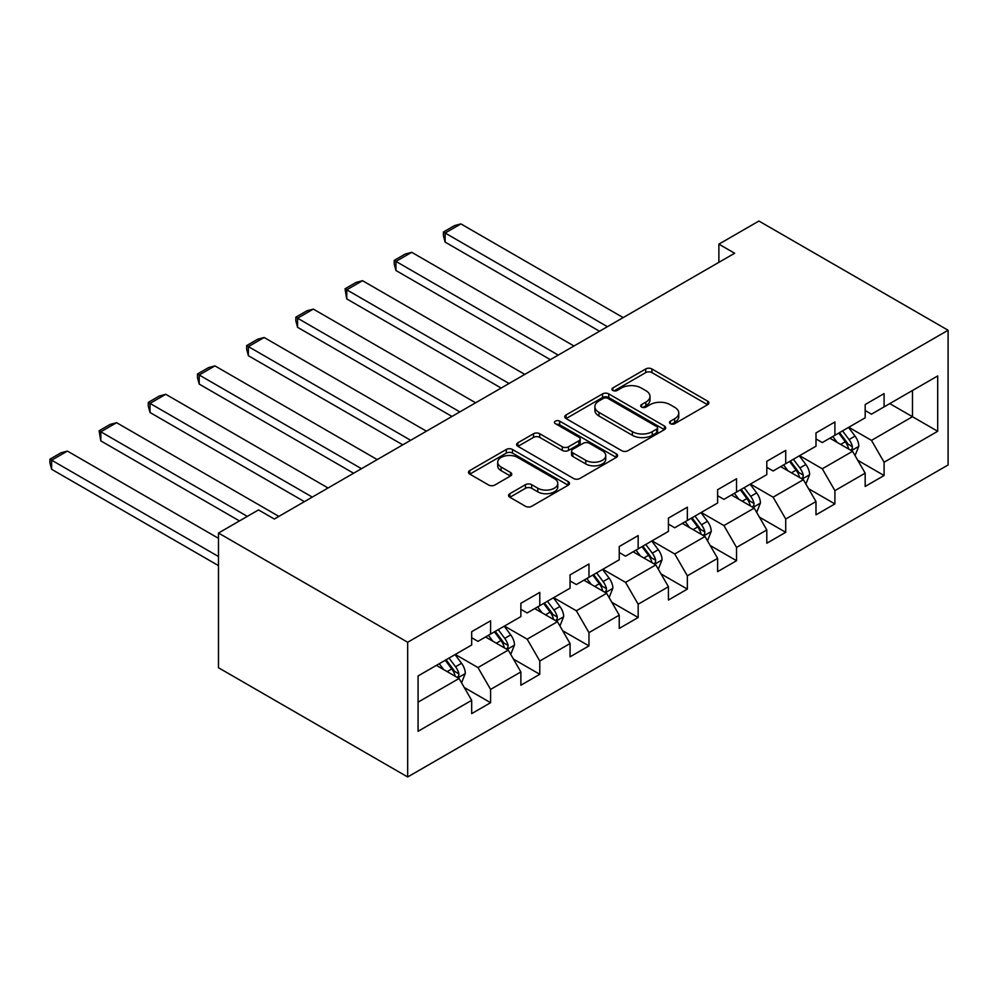 <?xml version="1.0" encoding="UTF-8"?>
<svg xmlns="http://www.w3.org/2000/svg" width="998" height="998" viewBox="0 0 998 998"><rect width="100%" height="100%" fill="white"/><g stroke="black" fill="none" stroke-linecap="round" stroke-linejoin="round"><path stroke-width="1.5" d="M670.407 423.688A3.069 1.771 0 0 0 674.735 423.688L707.619 404.701A4.379 2.532 0 0 0 708.904 402.918A4.379 2.532 0 0 0 707.619 401.134L651.919 368.961A4.379 2.532 0 0 0 645.731 368.961L612.847 387.948A3.069 1.771 0 0 0 611.949 389.208A3.069 1.771 0 0 0 612.847 390.455A3.069 1.771 0 0 0 617.176 390.455L621.43 387.997A14.009 8.084 0 0 1 641.24 387.997L645.881 390.68A14.009 8.084 0 0 1 649.985 396.393A14.009 8.084 0 0 1 645.881 402.107L641.627 404.564A3.069 1.771 0 0 0 640.728 405.824A3.069 1.771 0 0 0 641.627 407.072A3.069 1.771 0 0 0 645.955 407.072L650.209 404.614A14.009 8.084 0 0 1 670.02 404.614L674.66 407.296A14.009 8.084 0 0 1 678.765 413.01A14.009 8.084 0 0 1 674.66 418.736L670.407 421.181A3.069 1.771 0 0 0 669.508 422.441A3.069 1.771 0 0 0 670.407 423.688L670.407 421.181M509.866 493.686A4.379 2.532 0 0 0 508.581 495.47A4.379 2.532 0 0 0 509.866 497.266L525.484 506.285A4.379 2.532 0 0 0 531.684 506.285L568.199 485.203A4.379 2.532 0 0 0 569.484 483.419A4.379 2.532 0 0 0 568.199 481.622L512.485 449.462A4.379 2.532 0 0 0 506.298 449.462L469.784 470.545A4.379 2.532 0 0 0 468.499 472.328A4.379 2.532 0 0 0 469.784 474.125L488.658 485.016A4.379 2.532 0 0 0 494.846 485.016L510.477 475.996A4.379 2.532 0 0 0 511.762 474.212A4.379 2.532 0 0 0 510.477 472.428L501.121 467.014A11.714 6.761 0 0 1 497.69 462.236A11.714 6.761 0 0 1 504.913 455.999A11.714 6.761 0 0 1 517.675 457.458L554.352 478.628A11.714 6.761 0 0 1 557.782 483.419A11.714 6.761 0 0 1 550.547 489.656A11.714 6.761 0 0 1 537.797 488.197L531.684 484.666A4.379 2.532 0 0 0 525.484 484.666L509.866 493.686L509.866 497.266M948.1 330.251L758.917 221.032L718.872 244.148L734.64 253.243L274.3 519.022L258.532 509.916L218.487 533.044L407.671 642.263L948.1 330.251L948.1 464.956L407.671 776.968L407.671 642.263M621.742 450.709A4.379 2.532 0 0 0 627.929 450.709L664.456 429.627A4.379 2.532 0 0 0 665.728 427.843A4.379 2.532 0 0 0 664.456 426.059L608.743 393.898A4.379 2.532 0 0 0 602.555 393.898L566.028 414.981A4.379 2.532 0 0 0 564.756 416.765A4.379 2.532 0 0 0 566.028 418.549L621.742 450.709M556.585 424.35A3.069 1.771 0 0 1 559.691 424.786L559.691 421.144L616.327 453.841A4.379 2.532 0 0 1 617.612 455.624A4.379 2.532 0 0 1 616.327 457.408L579.801 478.504A4.379 2.532 0 0 1 573.613 478.504L517.912 446.331L517.912 442.763A4.379 2.532 0 0 0 516.627 444.547A4.379 2.532 0 0 0 517.912 446.331M517.912 442.763L533.531 433.743A4.379 2.532 0 0 1 539.731 433.743L562.323 446.78A4.379 2.532 0 0 0 568.511 446.78L578.877 440.792A4.379 2.532 0 0 0 580.162 439.008A4.379 2.532 0 0 0 578.877 437.224L555.35 423.639A3.069 1.771 0 0 1 554.464 422.391A3.069 1.771 0 0 1 556.348 420.757A3.069 1.771 0 0 1 559.691 421.144M464.27 687.497L490.592 702.704L490.592 689.406L520.869 671.941L520.869 685.227L539.781 674.299L539.781 661.013L570.058 643.535L570.058 656.821L588.97 645.906L588.97 632.62L619.247 615.142L619.247 628.428L638.159 617.513L638.159 604.214L668.423 586.737L668.423 600.035L687.348 589.107L687.348 575.821L717.612 558.344L717.612 571.629L736.536 560.714L736.536 547.428L766.801 529.95L766.801 543.236L785.725 532.308L785.725 519.022L815.99 501.545L815.99 514.843L834.902 503.915L834.902 490.629L865.179 473.152L865.179 486.438L884.091 475.522L884.091 462.224L937.696 431.286L937.696 375.947L912.471 390.505L912.471 416.715L937.696 431.286M490.592 702.704L471.68 713.62L471.68 700.334L418.075 731.285L418.075 675.945L471.68 644.995L471.68 631.709L490.592 620.781L490.592 634.067L520.869 616.602L520.869 603.303L539.781 592.388L539.781 605.674L570.058 588.196L570.058 574.91L588.97 563.982L588.97 577.281L619.247 559.803L619.247 546.517L638.159 535.589L638.159 548.875L668.423 531.398L668.423 518.112L687.348 507.196L687.348 520.482L717.612 503.004L717.612 489.719L736.536 478.791L736.536 492.076L766.801 474.611L766.801 461.313L785.725 450.397L785.725 463.683L815.99 446.206L815.99 432.92L834.902 421.992L834.902 435.29L865.179 417.813L865.179 404.527L884.091 393.599L884.091 406.885L937.696 375.947M485.552 636.986L508.256 650.097L477.98 667.562L455.288 654.463M471.68 637.71L477.98 641.352L490.592 634.067M477.98 667.562L490.592 689.406M508.256 650.097L520.869 671.941M534.741 608.593L557.445 621.692L527.169 639.169L504.464 626.058M520.869 609.316L527.169 612.959L539.781 605.674M527.169 639.169L539.781 661.013M557.445 621.692L570.058 643.535M583.93 580.187L606.634 593.299L576.357 610.776L553.653 597.665M570.058 580.911L576.357 584.554L588.97 577.281M576.357 610.776L588.97 632.62M606.634 593.299L619.247 615.142M633.119 551.794L655.811 564.893L625.546 582.37L602.842 569.272M619.247 552.518L625.546 556.16L638.159 548.875M625.546 582.37L638.159 604.214M655.811 564.893L668.423 586.737M682.295 523.389L705 536.5L674.735 553.977L652.031 540.866M668.423 524.125L674.735 527.767L687.348 520.482M674.735 553.977L687.348 575.821M705 536.5L717.612 558.344M731.484 494.996L754.189 508.107L723.924 525.572L701.22 512.473M717.612 495.719L723.924 499.362L736.536 492.076M723.924 525.572L736.536 547.428M754.189 508.107L766.801 529.95M780.673 466.602L803.378 479.701L773.113 497.179L750.409 484.067M766.801 467.326L773.113 470.969L785.725 463.683M773.113 497.179L785.725 519.022M803.378 479.701L815.99 501.545M829.862 438.197L852.566 451.308L822.29 468.786L799.598 455.674M815.99 438.933L822.29 442.563L834.902 435.29M822.29 468.786L834.902 490.629M852.566 451.308L865.179 473.152M889.767 403.616L912.471 416.715L871.479 440.38L848.774 427.281M865.179 410.527L871.479 414.17L884.091 406.885M871.479 440.38L884.091 462.224M218.487 533.044L218.487 667.749L407.671 776.968M718.872 244.148L718.872 262.349M418.075 702.155L459.068 678.49L436.363 665.379M459.068 678.49L471.68 700.334M857.769 460.315L884.091 475.522M808.58 488.721L834.902 503.915M759.391 517.114L785.725 532.308M710.202 545.507L736.536 560.714M661.013 573.912L687.348 589.107M611.836 602.305L638.159 617.513M562.647 630.711L588.97 645.906M513.459 659.104L539.781 674.299M671.629 424.125L674.66 422.366A14.009 8.084 0 0 0 678.765 416.653L678.765 413.01M649.985 396.393L649.985 400.036A14.009 8.084 0 0 1 645.881 405.749L642.849 407.508M707.57 404.739L651.919 372.603A4.379 2.532 0 0 0 645.731 372.603L614.069 390.892M664.394 429.664L608.743 397.528A4.379 2.532 0 0 0 602.555 397.528L566.091 418.586M656.709 429.09A3.069 1.771 0 0 0 657.607 427.843A3.069 1.771 0 0 0 656.709 426.595L607.819 398.364A3.069 1.771 0 0 0 603.478 398.364L598.987 400.947A14.009 8.084 0 0 0 594.895 406.673A14.009 8.084 0 0 0 598.987 412.386L632.42 431.685A14.009 8.084 0 0 0 652.23 431.685L656.709 429.09L656.709 432.733A3.069 1.771 0 0 0 657.607 431.485L657.607 427.843M594.895 406.673L594.895 410.315A14.009 8.084 0 0 0 598.987 416.029L598.987 412.386M656.709 432.733L652.23 435.328A14.009 8.084 0 0 1 632.42 435.328L598.987 416.029M517.962 446.368L533.531 437.386L533.531 433.743M580.162 439.008L580.162 442.65A4.379 2.532 0 0 1 578.877 444.434L568.511 450.422A4.379 2.532 0 0 1 562.323 450.422L539.731 437.386A4.379 2.532 0 0 0 533.531 437.386M559.691 424.786L616.265 457.446M585.764 460.315A11.714 6.761 0 0 0 598.526 461.787A11.714 6.761 0 0 0 605.749 455.537A11.714 6.761 0 0 0 602.318 450.759L589.394 443.299A4.379 2.532 0 0 0 583.206 443.299L572.84 449.287A4.379 2.532 0 0 0 571.555 451.071A4.379 2.532 0 0 0 572.84 452.855L585.764 460.315L585.764 463.958A11.714 6.761 0 0 0 598.526 465.43A11.714 6.761 0 0 0 605.749 459.18L605.749 455.537M571.555 451.071L571.555 454.714A4.379 2.532 0 0 0 572.84 456.498L572.84 452.855M585.764 463.958L572.84 456.498M557.782 483.419L557.782 487.049A11.714 6.761 0 0 1 550.547 493.299A11.714 6.761 0 0 1 537.797 491.839L531.684 488.309A4.379 2.532 0 0 0 525.484 488.309L509.916 497.291M497.69 462.236L497.69 465.879A11.714 6.761 0 0 0 501.121 470.657L501.121 467.014M510.415 476.034L501.121 470.657M568.136 485.228L512.485 453.104A4.379 2.532 0 0 0 506.298 453.104L469.833 474.15M855.049 455.624L858.804 446.168A11.814 6.824 -120 0 0 855.037 436.114L848.525 427.418M607.42 326.695L445.133 233.008L460.901 223.901L623.176 317.601M837.185 442.426L832.756 436.525M445.133 242.115L443.399 235.64L443.399 232.01L445.133 233.008L445.133 242.115L599.536 331.249M850.733 450.248L852.167 448.738L852.429 446.68A11.814 6.824 -120 0 0 849.049 439.569L842.537 430.887M839.58 432.596L846.791 442.226A6.025 3.481 60 0 1 847.888 444.06L852.429 446.68M838.757 433.07L845.256 441.752A11.814 6.824 60 0 1 848.637 448.863M443.399 232.01L454.427 225.635L460.901 223.901M805.873 484.018L809.615 474.574A11.814 6.824 -120 0 0 805.848 464.507L799.336 455.824M558.231 355.101L395.944 261.401L411.712 252.307L573.987 345.994M787.996 470.819L783.58 464.918M395.944 270.508L394.21 264.046L394.21 260.403L395.944 261.401L395.944 270.508L550.347 359.654M801.544 478.653L802.978 477.131L803.24 475.073A11.814 6.824 -120 0 0 799.86 467.962L793.348 459.28M790.391 460.989L797.614 470.632A6.025 3.481 60 0 1 798.699 472.453L803.24 475.073M789.568 461.463L796.067 470.145A11.814 6.824 60 0 1 799.46 477.256M394.21 260.403L405.25 254.028L411.712 252.307M756.684 512.411L760.426 502.967A11.814 6.824 -120 0 0 756.659 492.9L750.147 484.217M509.042 383.494L346.755 289.807L362.524 280.7L524.811 374.4M738.807 499.225L734.391 493.324M346.755 298.901L345.021 288.796L346.755 289.807L346.755 298.901L501.158 388.047M752.355 507.046L753.789 505.537L754.051 503.466A11.814 6.824 -120 0 0 750.671 496.368L744.159 487.673M741.202 489.382L748.425 499.025A6.025 3.481 60 0 1 749.51 500.846L754.051 503.466M740.379 489.856L746.891 498.551A11.814 6.824 60 0 1 750.271 505.662M345.021 288.796L356.061 282.434L362.524 280.7M707.495 540.816L711.25 531.36A11.814 6.824 -120 0 0 707.47 521.305L700.97 512.623M459.853 411.9L297.566 318.2L313.335 309.093L475.622 402.793M689.618 527.618L685.202 521.717M297.566 327.307L295.832 320.845L295.832 317.202L297.566 318.2L297.566 327.307L451.969 416.44M703.178 535.439L704.6 533.93L704.862 531.872A11.814 6.824 -120 0 0 701.482 524.761L694.97 516.078M692.013 517.787L699.236 527.418A6.025 3.481 60 0 1 700.334 529.252L704.862 531.872M691.19 518.261L697.702 526.944A11.814 6.824 60 0 1 701.083 534.055M295.832 317.202L306.873 310.827L313.335 309.093M658.306 569.209L662.061 559.766A11.814 6.824 -120 0 0 658.281 549.698L651.781 541.016M410.665 440.293L248.377 346.593L264.146 337.499L426.433 431.186M640.429 556.023L636.013 550.123M248.377 355.7L246.643 349.238L246.643 345.595L248.377 346.593L248.377 355.7L402.78 444.846M653.989 563.845L655.424 562.323L655.674 560.265A11.814 6.824 -120 0 0 652.293 553.166L645.793 544.471M642.824 546.18L650.047 555.824A6.025 3.481 60 0 1 651.145 557.645L655.674 560.265M642.001 546.654L648.513 555.35A11.814 6.824 60 0 1 651.894 562.448M246.643 345.595L257.684 339.22L264.146 337.499M609.117 597.615L612.872 588.159A11.814 6.824 -120 0 0 609.104 578.104L602.592 569.409M361.476 468.686L199.201 374.999L214.957 365.892L377.244 459.591M591.253 584.416L586.824 578.516M199.201 384.093L197.467 377.631L197.467 374.001L199.201 374.999L199.201 384.093L353.591 473.239M604.8 592.238L606.235 590.729L606.485 588.67A11.814 6.824 -120 0 0 603.104 581.56L596.604 572.877M593.635 574.586L600.858 584.217A6.025 3.481 60 0 1 601.956 586.051L606.485 588.67M592.812 575.06L599.324 583.743A11.814 6.824 60 0 1 602.705 590.853M197.467 374.001L208.495 367.626L214.957 365.892M559.928 626.008L563.683 616.564A11.814 6.824 -120 0 0 559.915 606.497L553.403 597.814M312.287 497.091L150.012 403.392L165.768 394.297L328.055 487.985M542.064 612.809L537.635 606.909M150.012 412.498L148.278 406.036L148.278 402.394L150.012 403.392L150.012 412.498L304.415 501.645M555.612 620.644L557.046 619.122L557.308 617.063A11.814 6.824 -120 0 0 553.927 609.953L547.415 601.27M544.459 602.979L551.669 612.61A6.025 3.481 60 0 1 552.767 614.444L557.308 617.063M543.636 603.453L550.135 612.136A11.814 6.824 60 0 1 553.516 619.247M148.278 402.394L159.306 396.019L165.768 394.297M510.739 654.401L514.494 644.957A11.814 6.824 -120 0 0 510.726 634.89L504.215 626.208M247.342 516.39L100.823 431.797L116.591 422.69L278.866 516.39M492.875 641.215L488.446 635.314M100.823 440.891L99.089 430.787L100.823 431.797L100.823 440.891L239.458 520.931M506.423 649.037L507.857 647.527L508.119 645.457A11.814 6.824 -120 0 0 504.739 638.358L498.227 629.663M495.27 631.372L502.481 641.015A6.025 3.481 60 0 1 503.578 642.837L508.119 645.457M494.447 631.846L500.946 640.541A11.814 6.824 60 0 1 504.327 647.64M99.089 430.787L110.117 424.424L116.591 422.69M461.563 682.807L465.305 673.351A11.814 6.824 -120 0 0 461.538 663.296L455.026 654.601M218.487 556.522L51.634 460.19L67.402 451.084L218.487 538.321M443.686 669.608L439.27 663.707M51.634 469.297L49.9 462.835L49.9 459.192L51.634 460.19L51.634 469.297L218.487 565.629M457.234 677.43L458.668 675.92L458.93 673.862A11.814 6.824 -120 0 0 455.55 666.751L449.038 658.069M446.081 659.778L453.304 669.409A6.025 3.481 60 0 1 454.389 671.242L458.93 673.862M445.258 660.252L451.77 668.934A11.814 6.824 60 0 1 455.15 676.045M49.9 459.192L60.94 452.818L67.402 451.084M674.66 422.366L674.66 418.736M641.627 407.072L641.627 404.564M645.881 405.749L645.881 402.107M612.847 390.455L612.847 387.948M645.731 372.603L645.731 368.961M651.919 372.603L651.919 368.961M707.619 404.701L707.619 401.134M566.028 418.549L566.028 414.981M602.555 397.528L602.555 393.898M608.743 397.528L608.743 393.898M664.456 429.627L664.456 426.059M632.42 435.328L632.42 431.685M652.23 435.328L652.23 431.685M539.731 437.386L539.731 433.743M562.323 450.422L562.323 446.78M568.511 450.422L568.511 446.78M578.877 444.434L578.877 440.792M616.327 457.408L616.327 453.841M525.484 488.309L525.484 484.666M531.684 488.309L531.684 484.666M537.797 491.839L537.797 488.197M510.477 475.996L510.477 472.428M469.784 474.125L469.784 470.545M506.298 453.104L506.298 449.462M512.485 453.104L512.485 449.462M568.199 485.203L568.199 481.622M851.394 450.634L858.729 446.405M849.049 439.569L855.037 436.114M840.64 444.422L845.256 441.752M802.205 479.028L809.54 474.799M799.86 467.962L805.848 464.507M791.451 472.815L796.067 470.145M753.028 507.433L760.351 503.192M750.671 496.368L756.659 492.9M742.263 501.221L746.891 498.551M703.84 535.826L711.162 531.597M701.482 524.761L707.47 521.305M693.074 529.614L697.702 526.944M654.651 564.219L661.973 559.99M652.293 553.166L658.281 549.698M643.885 558.019L648.513 555.35M605.462 592.625L612.797 588.396M603.104 581.56L609.104 578.104M594.708 586.412L599.324 583.743M556.273 621.018L563.608 616.789M553.927 609.953L559.915 606.497M545.519 614.805L550.135 612.136M507.084 649.424L514.419 645.182M504.739 638.358L510.726 634.89M496.33 643.211L500.946 640.541M457.895 677.817L465.23 673.588M455.55 666.751L461.538 663.296M447.141 671.604L451.77 668.934"/></g></svg>
